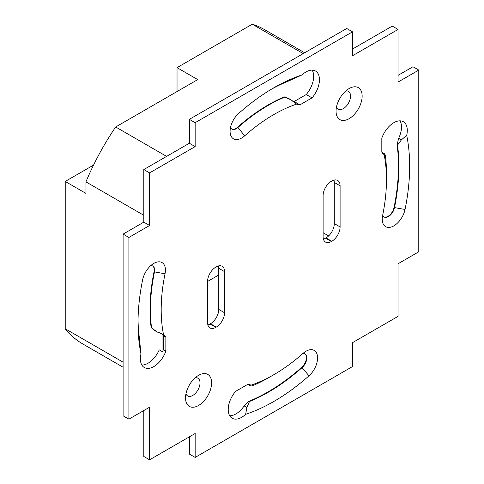 <?xml version="1.0" encoding="UTF-8"?>
<svg xmlns="http://www.w3.org/2000/svg" width="484" height="484" viewBox="0 0 484 484"><rect width="100%" height="100%" fill="white"/><g stroke="black" fill="none" stroke-linecap="round" stroke-linejoin="round"><path stroke-width="0.73" d="M177.035 91.549L177.035 67.639L197.744 79.594L115.67 126.977A181.548 104.816 120 0 0 85.934 181.875L143.802 215.289M115.67 126.977L166.605 156.38M85.934 181.875L85.934 193.4L65.225 181.446L93.539 165.098M123.099 367.229L82.849 343.991A181.548 104.816 -60 0 1 65.225 328.769L65.225 181.446M65.225 328.769L123.099 362.177M162.957 335.031L162.957 350.767M177.035 67.639L252.273 24.2A181.548 104.816 -60 0 1 264.391 29.536L304.648 52.774M218.756 274.991L207.576 281.446L207.576 322.562A11.713 6.764 120 0 0 210.002 327.928A11.713 6.764 120 0 0 215.858 327.347L210.062 324.002A11.713 6.764 -60 0 1 207.872 324.921M252.273 24.2L303.208 53.609M323.112 232.731L328.636 235.92M284.755 97.127L291.162 99.91L288.27 98.24L284.755 97.127A166.907 96.364 120 0 0 237.904 127.516L244.68 135.822A16.396 9.468 120 0 1 230.088 131.315A16.396 9.468 120 0 1 238.679 113.425A192.094 110.903 120 0 1 273.835 87.785A192.094 110.903 120 0 1 302.04 74.917L287.399 81.548A184.477 106.51 -60 0 0 271.113 89.383M292.82 101.404A19.033 10.987 120 0 0 294.139 101.525L306.245 94.531A19.033 10.987 120 0 0 312.156 70.12M302.04 74.917A19.033 10.987 -60 0 1 315.507 71.009A19.033 10.987 -60 0 1 312.041 97.877L299.935 104.871L294.139 101.525M299.935 104.871A19.033 10.987 -60 0 1 296.656 104.078L291.162 99.91M296.329 103.897L296.656 104.078A159.297 91.972 -60 0 0 244.68 135.822M246.907 407.498L249.508 401.484L249.091 401.242L244.142 405.907L246.907 407.498L245.624 414.334A192.094 110.903 120 0 0 308.992 375.826A16.396 9.468 120 0 0 317.486 356.242A16.396 9.468 120 0 0 305.991 351.239A16.396 9.468 120 0 0 302.99 353.423A159.297 91.972 -60 0 1 273.835 374.689L268.451 377.798A166.907 96.364 120 0 1 252.146 385.905L250.7 385.984L247.923 384.381M245.624 414.334A19.033 10.987 -60 0 1 232.163 418.236A19.033 10.987 -60 0 1 235.629 391.368L247.729 384.381A19.033 10.987 -60 0 1 251.014 385.167L250.7 385.984M251.057 385.191L251.014 385.167A159.297 91.972 -60 0 0 273.835 374.689M249.091 401.242A184.477 106.51 120 0 0 301.798 367.277A8.785 5.07 120 0 0 304.787 353.798M302.869 353.532A8.785 5.07 -60 0 1 304.999 353.907A8.785 5.07 -60 0 1 306.602 359.908A8.785 5.07 -60 0 1 302.21 367.519A184.477 106.51 -60 0 1 249.508 401.484M151.147 327.589L154.281 330.312L157.173 331.988L151.147 327.589A166.907 96.364 -60 0 1 154.039 271.82A8.785 5.07 120 0 0 152.629 265.952M150.712 265.68A8.785 5.07 -60 0 1 152.841 266.061A8.785 5.07 -60 0 1 154.45 272.062A166.907 96.364 120 0 0 151.559 327.831M157.173 331.988L163.211 334.468M165.855 351.081L165.855 337.106A19.033 10.987 -60 0 0 163.531 334.662A159.297 91.972 -60 0 1 165.032 273.775A16.396 9.468 120 0 0 153.833 263.387A16.396 9.468 120 0 0 142.635 279.776A192.094 110.903 120 0 0 138.007 323.046A192.094 110.903 120 0 0 140.965 353.907A19.033 10.987 -60 0 0 144.317 367.519A19.033 10.987 -60 0 0 165.855 351.081L163.368 349.648A19.033 10.987 -60 0 1 162.545 351.765L159.23 349.853A19.033 10.987 120 0 1 141.873 365.063M138.031 319.888A184.477 106.51 -60 0 0 139.386 337.905L140.965 353.907M381.912 152.309L384.689 153.912L385.343 155.201A166.907 96.364 120 0 1 386.474 173.375L386.474 179.594A159.297 91.972 -60 0 1 382.632 215.471A16.396 9.468 120 0 0 382.239 219.167A16.396 9.468 120 0 0 392.318 226.621A16.396 9.468 120 0 0 405.035 209.469A192.094 110.903 120 0 0 406.699 135.345A19.033 10.987 -60 0 0 403.353 121.732A19.033 10.987 -60 0 0 381.815 138.164L381.815 152.145A19.033 10.987 -60 0 0 384.139 154.59L384.175 154.614M386.474 179.594A159.297 91.972 -60 0 0 384.139 154.59L384.689 153.912M398.659 138.273L397.098 144.885L397.515 145.127L401.424 139.864L398.659 138.273A19.033 10.987 120 0 0 400.002 120.843M401.424 139.864L406.699 135.345M397.515 145.127A184.477 106.51 -60 0 1 394.454 207.757A8.785 5.07 -60 0 1 384.06 216.971A8.785 5.07 -60 0 1 382.669 215.313M231.703 128.992A8.785 5.07 120 0 0 237.493 127.274L237.904 127.516A8.785 5.07 -60 0 1 231.903 129.125A8.785 5.07 -60 0 1 230.511 127.467M237.493 127.274A166.907 96.364 -60 0 1 284.344 96.891M195.155 457.41L352.515 366.557L352.515 342.648L398.066 316.348L398.066 263.75L418.775 251.795L418.775 70.089L398.066 82.044L398.066 29.445L352.515 55.745L352.515 31.835L195.155 122.688L195.155 146.598L149.598 172.897L149.598 225.496L128.895 237.45L128.895 419.156L149.598 407.201L149.598 459.8L195.155 433.501L195.155 457.41L189.359 454.065L189.359 436.846M185.523 397.939A18.446 10.648 120 0 0 198.573 405.471A18.446 10.648 120 0 0 211.617 382.874A18.446 10.648 120 0 0 198.567 375.342A18.446 10.648 120 0 0 185.523 397.939M207.576 281.44A11.713 6.764 120 0 1 215.858 267.095L216.275 266.859A11.713 6.764 120 0 1 222.132 266.279A11.713 6.764 120 0 1 224.558 271.639L224.558 312.761L218.756 309.415A11.713 6.764 -60 0 1 210.473 323.76L216.275 327.105A11.713 6.764 120 0 0 224.558 312.761M216.275 327.105L215.858 327.347M331.812 241.274L331.395 241.516A11.713 6.764 120 0 1 325.538 242.097A11.713 6.764 120 0 1 323.112 236.73L323.112 195.609A11.713 6.764 120 0 1 331.395 181.264L331.812 181.028A11.713 6.764 120 0 1 337.669 180.447A11.713 6.764 120 0 1 340.095 185.808L340.095 226.929L334.293 223.584A11.713 6.764 -60 0 1 326.01 237.928L331.812 241.274A11.713 6.764 120 0 0 340.095 226.929M336.053 111.151A18.446 10.648 120 0 0 349.097 118.683A18.446 10.648 120 0 0 362.147 96.092A18.446 10.648 120 0 0 349.097 88.56A18.446 10.648 120 0 0 336.053 111.151M383.854 216.844A8.785 5.07 120 0 0 394.036 207.515A184.477 106.51 120 0 0 397.098 144.885M159.484 332.744L162.545 334.511A19.033 10.987 -60 0 1 163.368 335.672L163.368 349.648M165.855 337.106L163.368 335.672M185.959 393.843A10.249 5.917 120 0 0 197.895 390.019A10.249 5.917 120 0 0 195.24 377.768M336.489 107.055A10.249 5.917 120 0 0 348.426 103.231A10.249 5.917 120 0 0 345.77 90.98M312.041 97.877L306.245 94.531M229.718 415.78A19.033 10.987 120 0 0 244.142 405.907M210.062 324.002L210.473 323.76M218.756 309.415L218.756 268.293L224.558 271.639M218.466 265.934A11.713 6.764 -60 0 1 218.756 268.293M334.293 223.584L334.293 182.462L340.095 185.808M331.395 241.516L325.599 238.17A11.713 6.764 -60 0 1 323.409 239.09M325.599 238.17L326.01 237.928M334.002 180.102A11.713 6.764 -60 0 1 334.293 182.462M143.802 410.547L143.802 456.454L149.598 459.8M128.895 237.45L123.099 234.099L123.099 415.81L128.895 419.156M123.099 234.099L143.802 222.15L149.598 225.496M143.802 222.15L143.802 169.551L149.598 172.897M195.155 122.688L189.359 119.342L189.359 143.252L143.802 169.551M189.359 143.252L195.155 146.598M189.359 119.342L346.719 28.489L352.515 31.835M352.515 49.047L392.27 26.1L398.066 29.445M418.775 70.089L412.979 66.744L398.066 75.347M308.992 375.826L301.798 367.277M165.032 273.775L154.039 271.82M405.035 209.469L394.036 207.515"/></g></svg>
